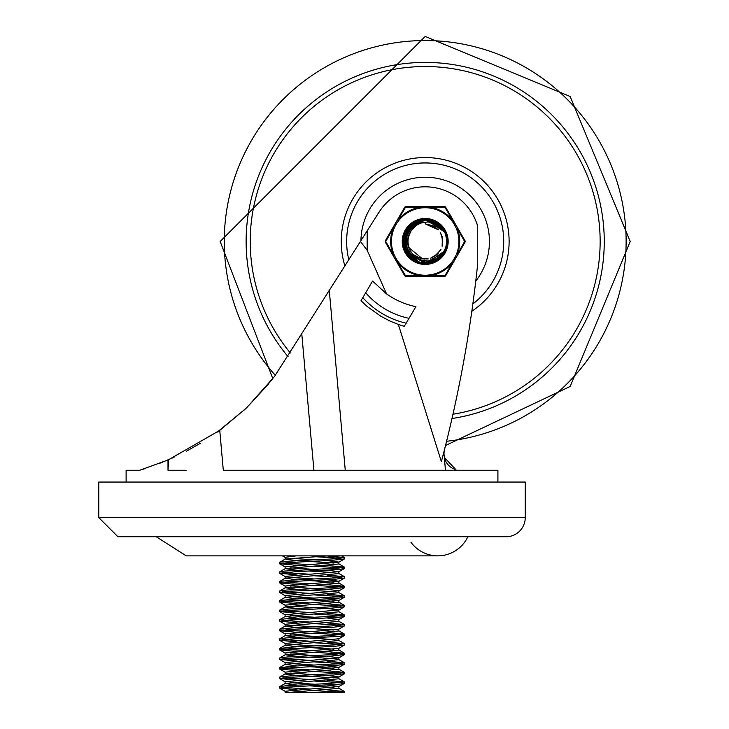 <?xml version="1.0" encoding="UTF-8"?>
<svg xmlns="http://www.w3.org/2000/svg" width="729" height="729" viewBox="0 0 729 729"><rect width="100%" height="100%" fill="white"/><g stroke="black" fill="none" stroke-linecap="round" stroke-linejoin="round"><path stroke-width="1.09" d="M254.603 555.862L369.421 555.862M98.779 482.051L525.245 482.051L525.245 517.59A19.136 19.136 0 0 1 506.108 536.726L117.916 536.726L98.779 517.59L98.779 482.051M437.764 555.862L186.26 555.862L156.188 536.726L467.836 536.726A33.197 33.197 0 0 1 410.919 542.194M186.141 470.251L168.007 470.251A2748.822 2748.822 93.3 0 1 168.609 459.698L219.757 430.374L246.593 407.848L274.396 376.611L378.697 212.713A54.675 54.675 0 0 1 477.604 225.935L477.604 264.736A1311.334 1311.334 0 0 1 441.364 461.657L398.362 324.441L390.143 321.124L381.039 316.368L367.152 306.472L360.983 300.749L372.592 281.084L386.561 293.905A77.092 77.092 0 0 0 415.904 306.663L404.294 326.328A98.962 98.962 0 0 1 398.362 324.441M219.757 430.374L223.302 470.251L497.907 470.251L497.907 482.051M168.007 470.251L168.007 459.963L139.786 470.251A264.873 264.873 0 0 0 140.077 470.169L140.086 470.159M126.117 482.051L126.117 470.251L139.786 470.251M224.696 470.251L252.134 470.251M282.715 470.251L312.012 470.251M427.549 470.251L435.641 470.251M329.317 290.762L345.264 470.251L437.892 470.251M444.326 450.276A16.402 16.402 0 0 0 444.161 451.087M445.455 470.251L444.316 457.384L455.88 469.64A16.402 16.402 0 0 1 444.316 457.384L443.843 452.117L444.417 449.884L443.943 453.201A16.402 16.402 0 0 0 443.988 455.315M186.442 451.16A264.873 264.873 0 0 0 187.736 450.476L200.411 443.268M216.486 432.734L245.682 408.714M246.192 408.231L268.955 383.545M271.379 380.511L272.819 378.67L220.158 241.481L425.189 36.45L570.169 96.501L630.221 241.481L570.169 386.461L445.519 445.501M174.113 457.238L159.095 463.598M145.545 468.446L144.324 468.838M144.032 468.929L143.166 469.212M455.88 469.64L456.017 470.251M367.152 230.956L367.152 250.247L360.481 241.509M367.152 250.247L386.561 293.905M168.609 459.698A264.873 264.873 0 0 1 168.007 459.963M344.361 558.943L344.361 557.567L332.688 558.906L288.72 561.184L279.772 562.223L279.663 563.727L288.256 562.588L332.169 560.309L344.361 558.943M341.117 558.259L314.472 556.664M326.136 555.862L344.361 557.567L341.527 555.862M297.04 574.953L279.69 573.231L295.646 571.709L338.639 569.431L344.188 568.675L344.361 567.135L339.021 568.019L284.638 571.062L279.663 571.937M341.117 567.818L314.472 566.233M297.04 565.385L279.663 563.727M282.916 563.034L309.552 564.629M326.984 565.476L344.361 567.135M344.361 578.079L344.361 576.703L334.83 577.906L290.816 580.184L279.772 581.359L279.663 582.863L290.315 581.587L334.347 579.309L344.361 578.079M341.108 577.395L314.472 575.801M282.907 572.611L309.552 574.197M326.984 575.044L344.361 576.703M344.361 587.647L344.361 586.271L329.69 587.784L286.287 590.062L279.663 591.055L279.663 592.431L285.886 591.474L329.125 589.187L344.361 587.629M341.117 586.954L314.472 585.369M297.04 584.521L279.663 582.863M282.907 582.17L309.552 583.765M326.984 584.612L344.361 586.271M297.04 603.658L279.763 602.127L282.551 601.352L336.351 598.309L343.587 597.552L344.361 597.215L344.361 595.839L336.789 596.905L293.085 599.183L279.663 600.641M341.108 596.522L314.472 594.937M297.04 594.089L279.663 592.431M282.907 591.748L309.552 593.333M326.984 594.181L344.361 595.839M344.361 606.783L344.361 605.407L332.041 606.783L288.146 609.061L279.663 610.191L279.663 611.567L287.7 610.474L331.513 608.186L344.361 606.765M341.117 606.1L314.472 604.505M282.907 601.307L309.552 602.901M326.984 603.749L344.361 605.407M297.04 622.794L279.763 621.254L283.863 620.352L338.165 617.308L344.088 616.552L344.361 614.975L338.548 615.905L284.201 618.939L279.663 619.778M341.117 615.659L314.472 614.073M297.04 613.226L279.663 611.567M282.916 610.884L309.552 612.469M326.984 613.317L344.361 614.975M344.361 625.919L344.361 624.543L334.237 625.783L290.197 628.061L279.772 629.2L279.663 630.703L289.705 629.473L333.736 627.186L344.361 625.919M341.108 625.236L314.472 623.641M282.907 620.452L309.552 622.037M326.984 622.885L344.361 624.543M344.361 635.488L344.361 634.112L328.989 635.661L285.795 637.939L279.663 638.896L279.663 640.272L285.404 639.351L339.76 636.308L344.361 635.469M341.117 634.795L314.472 633.209M297.04 632.362L279.663 630.703M282.916 630.011L309.552 631.606M326.984 632.453L344.361 634.112M297.04 651.498L279.818 649.995L282.214 649.229L335.796 646.195L344.252 645.183L344.361 643.68L336.251 644.782L292.42 647.06L279.663 648.482M341.108 644.363L314.472 642.778M297.04 641.93L279.663 640.272M282.907 639.588L309.552 641.174M326.984 642.021L344.361 643.68M344.361 654.624L344.361 653.248L331.385 654.66L287.591 656.938L279.663 658.032L279.663 659.408L287.153 658.351L330.838 656.073L344.361 654.606M341.117 653.94L314.472 652.346M282.907 649.147L309.552 650.742M326.984 651.589L344.361 653.248M297.04 670.634L279.763 669.094L283.463 668.229L337.664 665.194L343.97 664.429L344.361 662.816L338.065 663.782L294.798 666.06L279.663 667.618M341.117 663.499L314.472 661.914M297.04 661.066L279.663 659.408M282.916 658.724L309.552 660.31M326.984 661.157L344.361 662.816M344.361 673.76L344.361 672.384L333.618 673.66L289.586 675.938L279.772 677.041L279.663 678.544L289.112 677.35L333.117 675.072L344.361 673.76M341.117 673.077L314.472 671.482M282.907 668.293L309.552 669.878M326.984 670.726L344.361 672.384M344.361 683.328L344.361 681.952L328.278 683.538L285.312 685.825L279.663 686.736L279.663 688.112L284.939 687.228L339.322 684.194L344.361 683.319M341.117 682.636L314.472 681.05M297.04 680.203L279.663 678.544M282.916 677.852L309.552 679.446M326.984 680.294L344.361 681.952M344.361 692.55L344.361 691.52L337.245 692.55L285.121 692.55L285.121 691.265L338.903 686.481L338.903 688.367L287.199 692.55L344.361 692.55M341.108 692.213L314.472 690.618M297.04 689.771L279.663 688.112M282.907 687.429L309.552 689.014M326.984 689.862L344.361 691.52M290.124 692.213L294.151 692.55M338.903 676.986L338.903 678.799L285.249 683.438L279.772 686.609M344.252 673.888L338.775 677.059L285.121 681.697L285.121 683.51M290.124 682.636L314.472 684.23M326.984 684.987L338.903 686.481M285.121 683.583L297.04 685.078M309.552 685.834L333.9 687.429M338.903 667.418L338.903 669.231L285.249 673.869L279.772 677.041M344.252 664.319L338.775 667.491L285.121 672.129L285.121 673.942M290.124 673.077L314.472 674.662M326.984 675.418L338.903 676.913M285.121 674.015L297.04 675.51M309.552 676.266L333.9 677.852M338.903 657.85L338.903 659.663L285.249 664.301L297.04 665.941M344.261 654.742L338.775 657.923L285.121 662.561L285.121 664.447M290.124 663.499L314.472 665.094M326.984 665.85L338.903 667.345M309.552 666.698L333.9 668.293M338.903 648.281L338.903 650.095L285.249 654.733L297.04 656.373M344.252 645.183L338.766 648.354L285.121 652.993L285.121 654.879M290.124 653.94L314.472 655.526M326.984 656.282L338.903 657.777M309.552 657.13L333.9 658.724M338.903 638.713L338.903 640.527L285.249 645.165L297.04 646.805M344.261 635.615L338.775 638.786L285.121 643.425L285.121 645.311M290.124 644.363L314.472 645.958M309.552 647.562L333.9 649.147M344.252 626.047L338.903 629.072L338.903 630.959L285.249 635.597L297.04 637.237M338.775 629.218L285.121 633.856L285.121 635.743M290.124 634.795L314.472 636.39M309.552 637.993L333.9 639.588M326.984 618.01L338.903 619.504L338.903 621.39L285.249 626.029L297.04 627.669M338.903 619.504L285.121 624.288L285.121 626.175M290.124 625.236L314.472 626.822M309.552 628.425L333.9 630.011M326.984 608.442L338.903 609.936L338.903 611.822L285.249 616.461L297.04 618.101M338.903 609.936L285.121 614.72L285.121 616.606M290.124 615.659L314.472 617.253M326.984 598.874L338.903 600.368L338.903 602.254L285.258 606.893L297.04 608.533M338.903 600.368L285.121 605.152L285.121 607.038M290.124 606.1L314.472 607.685M326.984 589.305L338.903 590.8L338.903 592.686L285.249 597.324L297.04 598.965M338.903 590.8L285.121 595.584L285.121 597.47M290.124 596.522L314.472 598.117M309.552 599.721L333.9 601.307M326.984 579.737L338.903 581.232L338.903 583.118L285.249 587.756L297.04 589.396M338.903 581.232L285.121 586.016L285.121 587.902M290.124 586.954L314.472 588.549M309.552 590.153L333.9 591.748M326.984 570.169L338.903 571.664L338.903 573.55L285.249 578.188L297.04 579.828M338.903 571.664L285.121 576.448L285.121 578.334M290.124 577.395L314.472 578.981M309.552 580.585L333.9 582.17M326.984 560.601L338.903 562.095L338.903 563.982L285.249 568.62L297.04 570.26M338.903 562.095L285.121 566.88L285.121 568.766M290.124 567.818L314.472 569.413M309.552 571.017L333.9 572.611M327.631 555.862L285.258 559.052L297.04 560.692M309.552 561.448L333.9 563.034M296.393 555.862L285.121 557.311L285.121 559.198M290.124 558.259L314.472 559.845M446.576 441.273A200.931 200.931 0 0 0 625.837 230.774A200.931 200.931 0 0 0 241.791 159.396A200.931 200.931 0 0 0 275.343 375.344M475.773 281.084A64.243 64.243 0 0 0 425.189 177.238A64.243 64.243 0 0 0 360.946 240.761M451.98 418.528A179.061 179.061 0 0 0 603.749 228.049A179.061 179.061 0 0 0 262.877 165.866A179.061 179.061 0 0 0 288.101 356.681M408.03 228.459L425.207 219.948L427.367 220.049L444.462 231.877L426.665 219.994L425.198 219.948L443.196 229.653L444.408 231.776M444.608 250.794L444.253 251.432M403.675 242.42L413.024 223.712L425.198 220.003L433.527 221.625L439.551 225.498M446.339 237.39L446.658 242.693M440.116 257.009L434.903 260.654M420.214 262.44L414.345 260.034M404.85 248.58L403.757 243.249M404.331 236.105L418.738 220.933L425.171 219.994L438.958 224.915L444.079 231.257L434.393 222.008L425.198 220.012L437.063 223.511L443.988 231.111M446.613 243.723L445.373 248.908M444.307 251.268L442.868 253.656M434.921 260.7L424.542 262.941M414.318 260.071L406.809 252.571M445.027 249.874L442.904 253.683M428.889 262.704L425.372 263.005M409.37 256.098L406.764 252.589M403.902 244.771L411.147 225.152L425.207 219.985L431.304 220.832L434.274 221.971M441.71 255.296L439.223 257.802M422.538 262.859L419.084 262.121M405.789 250.84L404.54 247.532M406.809 230.255L425.189 219.939L442.795 229.07L444.371 231.722M446.731 241.363L446.066 246.657M436.963 259.515L428.06 262.759M416.414 261.155L408.869 255.432M443.123 253.41L424.542 263.014L406.746 252.608L405.843 232.013L422.656 220.094L425.171 219.958L441.792 227.758L444.28 231.576M445.829 247.65L441.665 255.259M431.185 262.167L422.547 262.795M411.056 257.738L405.843 250.812M403.866 238.419L416.523 221.762L425.18 220.012L435.022 222.318L439.295 225.252M404.395 247.085L409.443 226.783L425.207 219.967L429.007 220.286L444.444 231.84M446.585 239.003L446.503 244.343M438.867 258.121L434.156 261.018M418.619 261.993L412.887 259.105M404.631 235.048L420.332 220.495L425.171 219.976L440.188 226.026L444.152 231.375M446.394 245.272L444.745 250.43M444.408 251.113L442.394 254.33M433.418 261.383L423.722 262.905M412.906 259.169L406.39 251.86M403.666 240.78L414.418 222.828L425.189 220.012L432.871 221.361L436.452 223.147M444.69 250.63L442.43 254.357M427.923 262.841L423.713 262.95M408.814 255.469L406.345 251.879M445.984 235.877L446.695 241.017M441.173 255.915L437.245 259.296M421.717 262.732L416.751 261.274M405.452 250.083L405.005 248.99L407.93 228.587L425.198 219.948L406.627 230.555L405.944 251.159L406.509 252.198M410.445 257.182L409.607 256.353L404.249 236.451L418.063 221.151L425.171 219.994L438.411 224.477L444.052 231.23M446.713 242.192L445.601 248.243M444.28 251.314L443.697 252.371M436.261 259.952L426.073 262.932M415.667 260.8L414.619 260.253L403.693 242.775L412.441 224.122L425.207 220.003L436.471 223.129L443.196 229.799M445.574 248.443L441.902 254.995M430.392 262.376L424.068 262.95M417.835 261.72L416.742 261.292L403.957 245.126L410.618 225.616L425.207 219.985L430.62 220.641L435.432 222.573M442.649 254.084L439.742 257.337M424.068 262.987L419.758 262.303M446.658 239.832L446.221 245.965M438.211 258.631L428.415 262.704M420.77 220.404L425.171 219.958L441.327 227.22L444.243 231.512M446.212 246.138L443.278 253.081M432.643 261.684L422.073 262.722M412.249 258.695L411.329 257.966L403.82 238.766L415.885 222.053L425.18 220.012L413.817 223.192L403.656 241.126L413.215 259.387L420.469 262.431M445.291 233.836L446.54 238.656L446.585 243.641M443.095 253.364L439.14 257.893L433.573 261.264M423.467 262.923L418.956 262.103L404.486 247.423L408.969 227.302L425.207 219.958L439.678 225.543L444.116 231.33M446.64 240.032L446.44 245.008L445.036 249.765M441.182 255.806L433.737 261.246L430.666 262.294M410.053 232.469L407.629 240.069A17.624 17.624 0 0 1 407.648 239.814L408.759 247.833A17.624 17.624 0 0 1 408.413 246.867L409.024 248.534M409.16 248.808L410.828 251.733A17.624 17.624 0 0 1 410.719 251.532L411.785 252.945M444.453 251.04A21.506 21.506 0 0 0 444.453 231.922L441.118 227.74L437.136 224.769L432.707 222.828L427.932 221.971L422.228 222.591L417.589 224.532L413.698 227.512L410.846 231.248A17.624 17.624 0 0 0 410.846 251.715L413.553 255.35L418.537 258.95L421.973 260.289L427.394 261.009L432.999 260.062L436.835 258.358L441.009 255.287L444.453 251.04L427.604 262.887L408.504 255.114L404.695 234.856L419.649 220.668L425.171 219.985M408.112 237.153L407.976 245.245A17.624 17.624 0 0 1 407.921 244.999L408.349 246.721M410.956 231.057L409.616 233.244M407.593 242.32L409.826 250.102A17.624 17.624 0 0 1 409.707 249.883L411.584 252.726M410.874 231.202L407.885 238.146A17.624 17.624 0 0 1 407.939 237.9M408.595 247.413L422.629 258.932M431.286 257.993L438.466 253.091M442.366 245.318L442.138 236.615M437.719 229.125L425.198 223.849L438.375 229.835M408.158 246.001A17.624 17.624 0 0 1 408.049 245.564L407.702 243.668A17.624 17.624 0 0 0 407.857 244.68M413.862 254.95L421.681 258.768M430.365 258.294L437.819 253.801M442.129 246.247L442.385 237.554M409.461 233.535L407.566 241.408M410.208 250.758A17.624 17.624 0 0 1 409.99 250.393L410.773 251.642M418.291 257.665L423.312 258.986M435.049 256.052L437.09 254.439M442.776 241.099L442.53 238.511M434.402 226.491L425.189 223.83L435.213 227.02M410.427 231.868L409.662 233.125M409.552 249.6A17.624 17.624 0 0 1 409.106 248.671L410.236 250.84M410.372 251.058L410.764 251.651M417.416 257.264L424.943 259.123M434.229 256.572L440.398 250.43M442.776 242.064L441.719 235.33M410.928 231.093L409.889 232.742M407.611 242.766A17.624 17.624 0 0 1 407.575 241.746L407.593 242.538M410.892 231.157L410.5 231.713M415.73 256.316L423.02 258.986M432.525 257.474L438.721 252.799M442.603 243.978L442.038 236.242M436.735 228.204L425.207 223.849L433.226 225.826M408.896 234.765L408.295 236.424M420.469 258.43L428.224 258.859M436.142 255.259L441.027 249.236L435.368 255.833M442.576 238.793L440.289 232.369M413.644 254.758L421.116 258.649M430.739 258.175L436.161 255.278M442.221 245.873L442.621 238.784M438.111 229.544L425.207 223.867L434.065 226.291M409.734 233.025L408.368 236.15M418.646 257.811L427.267 259.005M442.785 241.673L441.2 234.082M407.666 243.34A17.624 17.624 0 0 1 407.639 243.094L407.73 243.896M408.532 235.722A17.624 17.624 0 0 1 410.846 231.248L416.195 225.398M407.684 239.486A17.624 17.624 0 0 1 407.83 238.474M408.003 237.581A17.624 17.624 0 0 1 408.258 236.588M405.853 206.626L404.668 207.309L385.34 240.798L385.34 242.165L404.668 275.653A1.367 1.367 0 0 0 405.853 276.337L444.526 276.337A1.367 1.367 0 0 0 445.711 275.653L465.038 242.165A1.367 1.367 0 0 0 465.038 240.798L445.711 207.309A1.367 1.367 0 0 0 444.526 206.626L405.853 206.626A1.367 1.367 0 0 0 404.668 207.309L385.34 240.798A1.367 1.367 0 0 0 385.34 242.165L404.668 275.653L405.853 276.337M447.059 241.481A21.87 21.87 0 0 1 425.189 263.351A21.87 21.87 0 0 1 403.319 241.481A21.87 21.87 0 0 1 425.189 219.611A21.87 21.87 0 0 1 447.059 241.481M448.153 241.481A22.963 22.963 0 0 0 413.707 221.598A22.963 22.963 0 0 0 413.707 261.365A22.963 22.963 0 0 0 448.153 241.481M445.711 207.309L444.526 206.626M465.038 242.165L465.038 240.798M444.526 276.337L445.711 275.653M427.987 275.817L405.461 275.644L395.373 258.622M425.153 207.091L444.918 207.318L455.005 224.341M455.37 224.979L452.755 220.696A34.527 34.527 0 0 0 429.408 207.218L421.234 207.2M395.747 223.694L395.437 224.231M395.027 258.011L397.624 262.267A34.527 34.527 0 0 0 420.97 275.744L429.335 275.753M454.577 259.36L456.226 256.417M455.835 257.146L454.942 258.731M422.601 207.136L423.431 207.109M397.624 220.696L405.461 207.318L420.97 207.218A34.527 34.527 0 0 0 397.624 220.696M385.741 241.481L393.405 228.004A34.527 34.527 0 0 0 393.405 254.959L385.741 241.481M464.637 241.481L456.974 254.959A34.527 34.527 0 0 0 456.974 228.004L464.637 241.481M444.918 275.644L429.408 275.744A34.527 34.527 0 0 0 452.755 262.267L444.918 275.644M525.245 517.59L98.779 517.59M301.815 334.247L313.898 470.251M472.857 303.893A78.532 78.532 0 0 0 425.189 162.95A78.532 78.532 0 0 0 348.845 259.898M365.703 292.757A78.532 78.532 0 0 0 409.015 318.336M471.836 311.256A83.935 83.935 0 0 0 425.189 157.546A83.935 83.935 0 0 0 344.935 266.067M362.814 297.642A83.935 83.935 0 0 0 406.126 323.22M452.964 414.227A174.96 174.96 0 0 0 599.593 227.548A174.96 174.96 0 0 0 266.887 166.977A174.96 174.96 0 0 0 290.361 352.982M458.933 241.481A33.744 33.744 0 0 1 408.322 270.705A33.744 33.744 0 0 1 408.322 212.257A33.744 33.744 0 0 1 458.933 241.481M279.663 571.919L279.663 573.295M279.663 600.623L279.663 601.999M279.663 619.759L279.663 621.135M279.663 648.464L279.663 649.84M279.663 667.6L279.663 668.976M338.766 688.222L344.252 691.393M338.775 678.653L344.261 681.834M285.249 664.301L279.763 667.482M338.775 669.085L344.252 672.256M285.249 654.733L279.772 657.904M338.775 659.517L344.252 662.688M285.249 645.165L279.772 648.345M338.775 649.949L344.261 653.12M285.249 635.597L279.772 638.768M338.766 640.381L344.252 643.552M285.249 626.029L279.772 629.2M338.775 630.813L344.261 633.993M285.249 616.461L279.763 619.632M338.775 621.245L344.252 624.416M285.258 606.893L279.772 610.064M338.775 611.677L344.252 614.848M285.249 597.324L279.763 600.505M338.775 602.108L344.261 605.28M285.249 587.756L279.772 590.927M338.775 592.54L344.252 595.711M285.249 578.188L279.772 581.359M338.775 582.972L344.261 586.152M285.249 568.62L279.763 571.791M338.775 573.404L344.252 576.575M285.258 559.052L279.772 562.223M338.775 563.836L344.252 567.016M279.772 688.231L285.249 691.411M344.261 683.456L338.775 686.627M279.772 678.672L285.249 681.843M279.763 669.094L285.249 672.275M279.772 659.535L285.249 662.707M279.772 649.967L285.249 653.138M279.772 640.399L285.249 643.57M279.772 630.831L285.249 634.002M279.763 621.254L285.249 624.434M344.252 616.479L338.775 619.65M279.772 611.695L285.258 614.866M344.252 606.902L338.775 610.082M279.763 602.127L285.249 605.298M344.252 597.343L338.775 600.514M279.772 592.559L285.249 595.73M344.261 587.765L338.775 590.946M279.772 582.99L285.249 586.162M344.252 578.206L338.775 581.378M279.763 573.413L285.249 576.593M344.252 568.638L338.775 571.809M279.772 563.854L285.258 567.025M344.252 559.07L338.775 562.241M282.497 555.862L285.249 557.457"/></g></svg>
